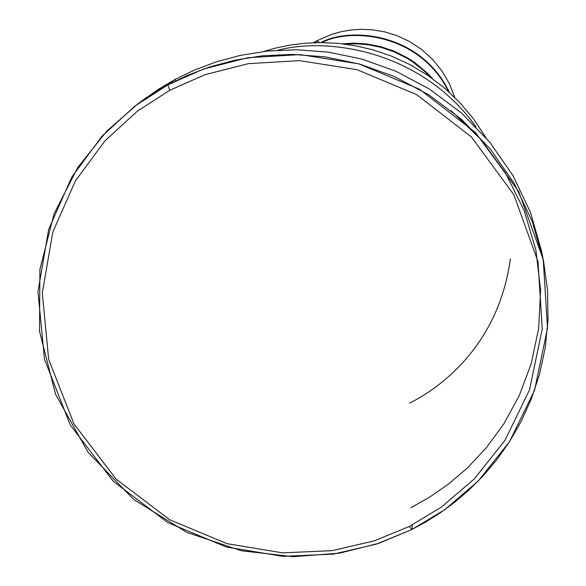 <?xml version="1.0" encoding="UTF-8"?>
<svg xmlns="http://www.w3.org/2000/svg" width="586" height="586" viewBox="0 0 586 586"><rect width="100%" height="100%" fill="white"/><g stroke="black" fill="none" stroke-linecap="round" stroke-linejoin="round"><path stroke-width="0.88" d="M141.695 101.107L158.506 89.24L175.016 79.484L167.852 84.86L169.786 90.266L205.071 74.671L248.339 63.654L299.571 60.622L357.072 69.69L416.624 94.602L471.474 137.036L513.871 194.779L537.985 261.524L542.248 328.958L529.502 389.902L505.037 440.233L474.279 478.938L441.448 507.051L409.27 526.47L374.469 540.812L332.225 550.65L282.577 552.854L227.112 543.691L169.625 519.701L116.204 479.216L73.983 423.949L48.675 359.379L42.302 293.088L52.791 232.093L75.455 180.803L105.114 140.662L137.52 111.047L169.786 90.266L167.852 84.86L134.97 106.051L101.942 136.26L71.719 177.192L48.638 229.485L37.973 291.66L44.477 359.211L70.283 425.018L113.318 481.326L167.75 522.566L226.321 547.009L282.833 556.348L333.419 554.114L376.476 544.094L411.936 529.488L409.27 526.47L441.448 507.051L474.279 478.938L505.037 440.233L529.502 389.902L542.248 328.958L537.985 261.524L513.871 194.779L471.474 137.036L416.624 94.602L357.072 69.69L299.571 60.622L248.339 63.654L205.071 74.671L169.786 90.266L137.52 111.047L105.114 140.662L75.455 180.803L52.791 232.093L42.302 293.088L48.675 359.379L73.983 423.949L116.204 479.216L169.625 519.701L227.112 543.691L282.577 552.854L332.225 550.65L374.469 540.812L409.27 526.47L411.936 529.488L379.025 543.244L339.514 553.162L293.33 556.7L241.542 550.796L186.839 532.403L133.769 499.528L88.178 452.451L55.633 394.459L39.511 331.28L39.914 269.348L54.059 213.795L77.733 167.508L106.733 131.161L137.71 104L167.852 84.86L175.016 79.484L175.954 80.685L175.016 79.484L145.577 98.177L137.71 104M313.488 42.727L317.092 40.69L315.466 42.661L317.092 40.69L319.451 42.588M321.868 42.588C349.395 27.923 419.188 32.42 448.678 91.65C419.188 32.42 349.395 27.923 321.868 42.588M449.345 92.258C419.957 31.241 348.201 27.271 320.974 42.58C348.201 27.271 419.957 31.241 449.345 92.258M344.883 44.097L356.31 43.76L368.484 44.778L381.208 47.407L394.188 51.861L407.058 58.314L413.313 62.306L425.165 71.807L430.644 77.286L425.165 71.807L413.313 62.306L407.058 58.314L394.188 51.861L381.208 47.407L368.484 44.778L356.31 43.76L344.883 44.097M432.651 78.714L426.974 72.745L414.551 62.424L407.944 58.117L394.319 51.231L380.563 46.587L367.129 43.987L354.347 43.159L342.436 43.803L354.347 43.159L367.129 43.987L380.563 46.587L394.319 51.231L407.944 58.117L414.551 62.424L426.974 72.745L432.651 78.714M412.295 524.917L411.936 529.488L444.737 509.703L478.205 481.055L509.571 441.617L534.52 390.327L547.536 328.204L543.215 259.452L518.654 191.402L475.436 132.524L419.517 89.248L358.8 63.845L300.171 54.608L247.937 57.699L203.825 68.95L167.852 84.86L187.513 75.338L209.751 66.943L234.7 60.204L262.396 55.78L292.7 54.403L325.274 56.886L359.489 64.035L394.422 76.539L428.842 94.881L461.292 119.141L490.233 148.969L514.244 183.477L532.22 221.362L543.53 261.034L547.573 290.781L548.027 319.956L545.192 348.025L539.45 374.542L531.238 399.183L521.02 421.744L509.241 442.13L496.32 460.332L482.637 476.411L468.492 490.467L454.165 502.642L439.859 513.094L425.736 521.987L411.936 529.488M476.044 126.862C422.535 52.029 330.504 36.508 277.932 50.198C330.504 36.508 422.535 52.029 476.044 126.862M510.347 258.917C499.331 340.151 446.737 384.46 409.724 403.065M485.853 137.564L473.774 119.2L459.724 102.455L444.063 87.629L427.179 74.905L409.475 64.379L391.345 56.066L373.15 49.883L355.211 45.693L337.785 43.327L321.069 42.58L305.203 43.232L290.29 45.071L276.372 47.898L263.473 51.517L276.372 47.898L290.29 45.071L305.203 43.232L321.069 42.58L337.785 43.327L355.211 45.693L373.15 49.883L391.345 56.066L409.475 64.379L427.179 74.905L444.063 87.629L459.724 102.455L473.774 119.2L485.853 137.564M277.962 50.198C330.526 36.515 422.521 52.044 476.022 126.84M543.53 261.034L541.632 251.431L530.586 212.689L513.043 175.705L489.618 142.017L461.372 112.908L429.714 89.233L396.129 71.338L362.045 59.127L328.651 52.161L296.868 49.737L267.297 51.085L240.267 55.406L215.912 61.984L194.208 70.188L175.016 79.484M317.092 40.69L332.042 34.237L340.862 31.754L350.604 30.033L361.225 29.3L372.637 29.827L384.665 31.864L397.03 35.665L409.372 41.416L421.246 49.187L432.175 58.944L441.661 70.488L449.294 83.461L454.78 97.401L449.294 83.461L441.661 70.488L432.175 58.944L421.246 49.187L409.372 41.416L397.03 35.665L384.665 31.864L372.637 29.827L361.225 29.3L350.604 30.033L340.862 31.754L332.042 34.237L317.092 40.69M410.83 507.718L429.406 497.28L448.48 484.08L467.657 467.701L486.365 447.733L503.857 423.832L519.167 395.828L531.18 363.811L538.702 328.211L540.578 289.902L535.904 250.171L524.206 210.66L505.608 173.17L480.842 139.402L451.183 110.717"/></g></svg>
